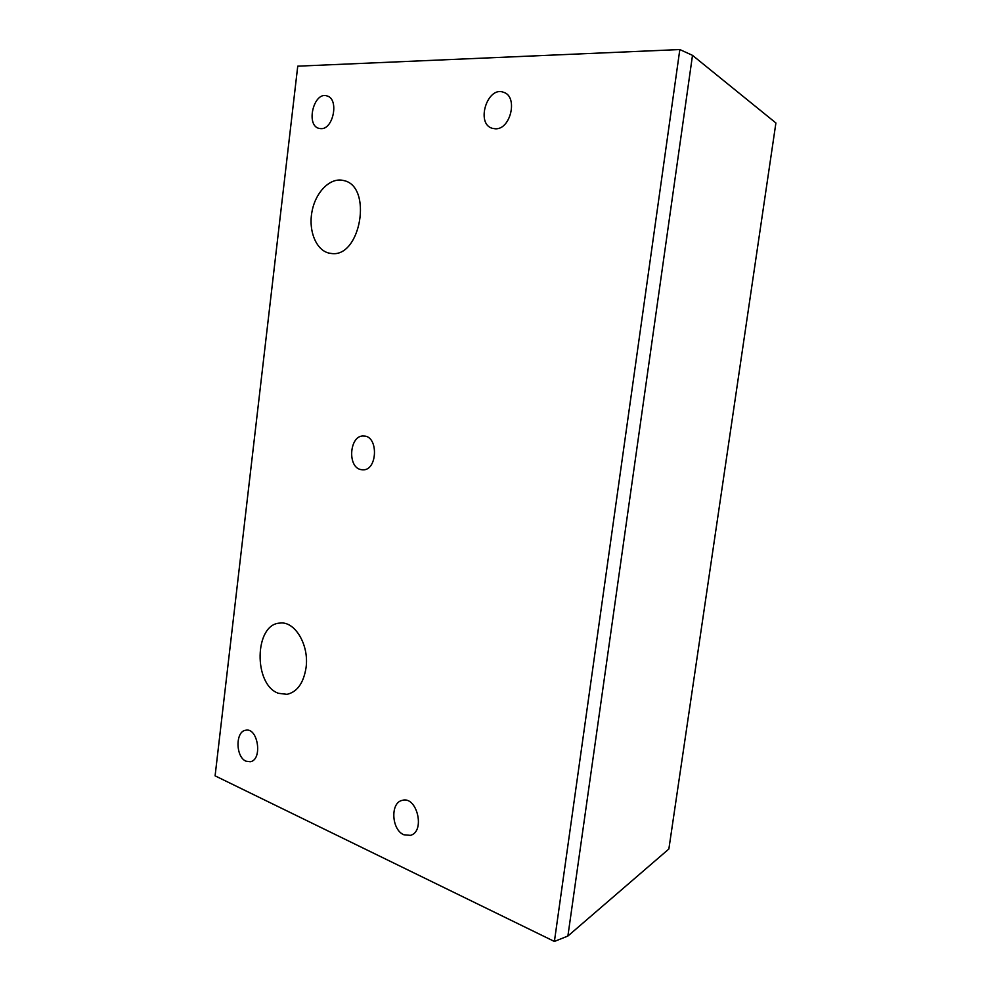 <?xml version="1.0" encoding="UTF-8"?>
<svg xmlns="http://www.w3.org/2000/svg" width="991" height="991" viewBox="0 0 991 991"><rect width="100%" height="100%" fill="white"/><g stroke="black" fill="none" stroke-linecap="round" stroke-linejoin="round"><path stroke-width="1.49" d="M668.863 849.002L567.893 936.037L554.403 941.45L215.097 775.842L297.746 66.174L679.826 49.55L692.498 55.347L775.903 122.971L668.863 849.002M246.016 761.187C235.561 757.087 235.276 731.383 245.657 730.256C258.032 727.109 262.9 759.924 250.265 761.745L246.016 761.187M278.459 693.304C253.213 684.707 254.353 624.132 279.772 623.116C294.699 620.676 309.328 644.868 306.058 667.649C303.593 683.01 297.263 691.916 287.056 694.344L278.459 693.304M331.254 253.461L329.656 253.238C316.426 250.859 308.226 231.225 311.979 211.678C315.51 192.093 330.251 177.116 343.431 180.498C373.099 185.775 360.712 258.304 331.254 253.461M320.911 128.657L319.003 128.396C305.426 125.349 313.85 91.085 327.067 95.954C339.281 98.84 333.434 129.61 320.911 128.657M403.845 834.769C391.482 829.814 390.144 802.747 402.123 800.406C416.951 795.401 425.672 831.709 410.398 835.363L403.845 834.769M495.314 128.793L492.254 128.31C475.445 123.689 487.423 85.536 503.701 92.336C518.343 96.635 510.613 129.871 495.314 128.793M360.959 469.61C346.912 467.195 349.588 434.628 363.747 436.028C378.735 435.755 377.658 470.911 362.718 469.821L360.959 469.61M554.403 941.45L679.826 49.55M567.893 936.037L692.498 55.347"/></g></svg>
